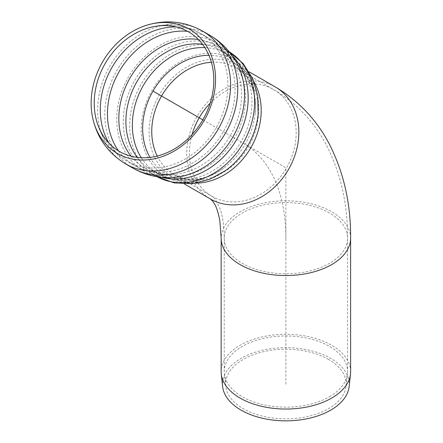 <?xml version="1.0" encoding="UTF-8"?>
<svg xmlns="http://www.w3.org/2000/svg" width="443" height="443" viewBox="0 0 443 443"><rect width="100%" height="100%" fill="white"/><g stroke="black" fill="none" stroke-linecap="round" stroke-linejoin="round"><path stroke-width="0.33" stroke-dasharray="2.21 1.66" d="M231.916 55.303A72.137 58.897 -60 0 0 221.771 47.495L228.211 51.211A72.137 58.897 -60 0 0 141.14 84.231A72.137 58.897 -60 0 0 156.074 176.153A72.137 58.897 -60 0 0 157.121 176.74M137.197 157.376A69.053 56.383 -60 0 0 151.179 169.769A69.053 56.383 -60 0 0 234.535 138.155A69.053 56.383 -60 0 0 220.232 50.164L226.672 53.88A69.053 56.383 -60 0 0 204.86 47.622M109.089 143.277A73.676 60.159 -60 0 0 127.23 161.28A73.676 60.159 -60 0 0 216.195 127.567A73.676 60.159 -60 0 0 200.934 33.679L208.105 37.821A73.676 60.159 -60 0 0 187.588 31.337M329.481 396.729A61.649 35.595 0 0 0 347.417 373.765A61.649 35.595 0 0 0 347.539 371.561A61.649 35.595 0 0 0 329.481 346.393A61.649 35.595 0 0 0 262.295 338.679A61.649 35.595 0 0 0 224.236 371.561A61.649 35.595 0 0 0 224.357 373.765A61.649 35.595 0 0 0 264.067 404.852A61.649 35.595 0 0 0 329.481 396.729M350.618 371.671A64.733 37.373 0 0 0 331.657 345.247A64.733 37.373 0 0 0 261.115 337.145A64.733 37.373 0 0 0 221.157 371.671M328.534 359.411A60.314 34.82 0 0 0 261.093 352.296A60.314 34.82 0 0 0 225.686 386.191A60.314 34.82 0 0 0 285.885 418.856A60.314 34.82 0 0 0 346.083 386.191A60.314 34.82 0 0 0 328.534 359.411M349.15 386.517A63.382 36.592 0 0 0 330.705 358.381A63.382 36.592 0 0 0 259.831 350.895A63.382 36.592 0 0 0 222.624 386.517M285.885 384.258L285.885 167.803L202.833 119.854M242.792 142.923A208.066 120.131 -60 0 1 285.885 238.173M210.181 103.18A61.649 50.336 120 0 1 273.619 89.536A61.649 50.336 120 0 1 286.388 168.096A61.649 50.336 120 0 1 211.97 196.315L211.97 196.315A61.649 50.336 120 0 1 192.068 134.556M157.226 156.052A61.649 50.336 -60 0 0 174.315 174.575A61.649 50.336 -60 0 0 248.733 146.356A61.649 50.336 -60 0 0 235.964 67.796A61.649 50.336 -60 0 0 211.377 62.258M275.158 86.867A64.733 52.855 -60 0 0 197.019 116.498A64.733 52.855 -60 0 0 210.425 198.985M254.182 82.188A64.733 52.855 -60 0 0 237.509 65.127A64.733 52.855 -60 0 0 159.369 94.758A64.733 52.855 -60 0 0 172.776 177.244A64.733 52.855 -60 0 0 195.889 183.158M118.552 150.908A73.676 60.159 -60 0 0 134.406 165.422A73.676 60.159 -60 0 0 134.428 165.438A73.676 60.159 -60 0 0 223.366 131.709A73.676 60.159 -60 0 0 208.116 37.827A73.676 60.159 -60 0 0 208.11 37.821L200.934 33.679C183.302 24.044 164.89 22.421 145.686 28.806C164.89 22.421 183.302 24.044 200.934 33.679L200.934 33.679A73.676 60.159 -60 0 0 176.253 26.957M202.473 31.01A76.761 62.673 -60 0 0 109.825 66.134A76.761 62.673 -60 0 0 125.685 163.949M209.65 35.152A76.761 62.673 -60 0 0 117.002 70.276A76.761 62.673 -60 0 0 132.867 168.091M229.241 51.82A72.137 58.897 -60 0 0 228.211 51.211L221.771 47.495C228.206 51.133 233.467 56.798 237.542 64.49A73.754 60.22 -60 0 0 128.503 76.938A73.754 60.22 -60 0 0 172.238 177.599C163.539 177.909 156.002 176.187 149.634 172.438A72.137 58.897 -60 0 0 161.468 177.311M221.771 47.495A72.137 58.897 -60 0 0 134.7 80.515A72.137 58.897 -60 0 0 149.634 172.438L157.11 176.74M228.211 51.211L229.236 51.814M258.18 113.84A67.74 55.309 -60 0 0 195.346 55.331A67.74 55.309 -60 0 0 143.211 145.631A67.74 55.309 -60 0 0 225.299 170.793M149.989 157.392A65.121 53.171 -60 0 0 223.776 168.091A65.121 53.171 -60 0 0 245.095 144.252A65.121 53.171 -60 0 0 255.079 113.873A65.121 53.171 -60 0 0 208.919 55.32M141.289 157.725A69.053 56.383 -60 0 0 157.619 173.484A69.053 56.383 -60 0 0 240.975 141.871A69.053 56.383 -60 0 0 226.672 53.88C247.543 65.78 257.859 90.654 255.079 113.873C255.988 104.26 255.041 95.655 252.244 88.057L248.512 80.244C245.134 74.795 240.948 70.647 235.964 67.796L273.619 89.536C296.306 102.959 313.877 121.443 326.325 144.994C340.689 172.908 347.761 203.974 347.539 238.173A61.649 35.595 180 0 1 329.481 263.341A61.649 35.595 180 0 1 242.293 263.341A61.649 35.595 180 0 1 224.236 238.173A61.649 35.595 180 0 1 285.885 202.584A61.649 35.595 180 0 1 347.539 238.173L347.539 371.561M226.672 53.88L220.232 50.164A69.053 56.383 -60 0 0 202.506 44.25M131.028 156.185A70.825 57.828 -60 0 0 172.094 174.52A70.825 57.828 -60 0 0 230.255 135.685A70.825 57.828 -60 0 0 234.807 65.902L234.807 65.902A70.825 57.828 -60 0 0 198.398 39.505M172.094 174.52L172.094 174.52C163.954 174.797 156.983 173.213 151.179 169.769L157.619 173.484C178.269 185.578 204.971 182.156 223.776 168.091C215.902 173.684 207.977 177.167 200.003 178.546L191.37 179.216C184.958 179.016 179.277 177.466 174.315 174.575L211.97 196.315C212.186 197.595 213.205 193.414 220.005 208.764C222.619 215.614 224.031 225.421 224.236 238.173L224.236 371.561M350.618 238.173A64.733 37.373 0 0 0 331.657 211.748A64.733 37.373 0 0 0 261.115 203.647A64.733 37.373 0 0 0 221.157 238.173M225.349 170.754L225.581 170.588C206.216 184.687 184.908 184.914 172.776 177.244L184.443 183.983M258.175 113.89L258.147 114.189C259.094 104.266 258.131 95.295 255.246 87.277L251.259 78.837C247.609 72.862 243.024 68.294 237.509 65.127L249.176 71.86M95.406 115.883C99.481 135.708 110.097 150.841 127.257 161.296L134.428 165.438C146.112 172.072 158.666 175.101 172.089 174.52M220.232 50.164C226.118 53.47 230.975 58.714 234.807 65.902M234.801 65.896C228.594 53.98 219.695 44.621 208.116 37.827M346.083 386.191L347.417 373.765M225.686 386.191L224.357 373.765"/><path stroke-width="0.66" d="M188.535 31.868A69.047 56.377 -60 0 0 145.686 28.806A69.047 56.377 -60 0 0 95.406 115.883A69.047 56.377 -60 0 0 141.682 157.741A69.047 56.377 -60 0 0 202.833 119.854A69.047 56.377 -60 0 0 188.535 31.868M204.123 120.601A71.821 58.642 -60 0 0 189.25 29.077A71.821 58.642 -60 0 0 144.678 25.888A71.821 58.642 -60 0 0 92.382 116.47A71.821 58.642 -60 0 0 140.514 160.006A71.821 58.642 -60 0 0 204.123 120.601M202.473 31.01L209.65 35.152A76.761 62.673 -60 0 0 209.65 35.152L202.473 31.01C184.028 20.926 164.763 19.221 144.678 25.888C164.763 19.221 184.028 20.926 202.473 31.01A76.761 62.673 -60 0 1 218.371 128.824A76.761 62.673 -60 0 1 125.685 163.949M221.157 238.173L221.157 371.671A64.733 37.373 0 0 0 221.279 373.981A64.733 37.373 0 0 0 285.885 409.044A64.733 37.373 0 0 0 350.496 373.981A64.733 37.373 0 0 0 350.618 371.671L350.618 238.173A64.733 37.373 0 0 1 310.659 272.705A64.733 37.373 0 0 1 240.112 264.604A64.733 37.373 0 0 1 221.157 238.173L219.833 220.819C218.305 212.784 216.544 207.163 214.539 203.963L212.867 201.355L210.425 198.985A64.733 52.855 -60 0 0 288.565 169.353A64.733 52.855 -60 0 0 275.158 86.867C298.366 100.6 316.33 119.494 329.044 143.543C343.663 171.962 350.856 203.503 350.618 238.173M221.279 373.981L222.624 386.517A63.382 36.592 0 0 0 285.885 420.85A63.382 36.592 0 0 0 349.15 386.517L350.496 373.981M153.339 91.28L202.833 119.854M211.377 62.258A61.649 50.336 -60 0 0 161.545 96.015A61.649 50.336 -60 0 0 157.226 156.052M192.068 134.556A61.649 50.336 120 0 1 210.181 103.18M195.889 183.158A64.733 52.855 -60 0 0 250.915 147.613A64.733 52.855 -60 0 0 254.182 82.188M210.425 198.985A64.733 52.855 -60 0 0 210.431 198.985L184.443 183.983M176.253 26.957A73.676 60.159 -60 0 0 111.996 67.408A73.676 60.159 -60 0 0 109.089 143.277M132.867 168.091A76.761 62.673 -60 0 0 132.889 168.107A76.761 62.673 -60 0 0 225.548 132.966A76.761 62.673 -60 0 0 209.655 35.158C221.76 42.257 231.058 52.036 237.542 64.484L237.542 64.49A73.754 60.22 -60 0 1 237.548 64.49A73.754 60.22 -60 0 1 232.802 137.158A73.754 60.22 -60 0 1 172.244 177.599A73.754 60.22 -60 0 0 172.244 177.599C158.206 178.202 145.094 175.04 132.894 168.107L125.712 163.965C107.754 153.029 96.646 137.197 92.382 116.47M161.468 177.311A72.137 58.897 -60 0 0 236.712 139.412A72.137 58.897 -60 0 0 231.916 55.303M157.121 176.74A72.137 58.897 -60 0 0 243.152 143.133A72.137 58.897 -60 0 0 229.241 51.82M225.299 170.793A67.74 55.309 -60 0 0 225.581 170.588A67.74 55.309 -60 0 0 247.759 145.791A67.74 55.309 -60 0 0 258.147 114.189A67.74 55.309 -60 0 0 258.18 113.84L258.175 113.89M208.919 55.32A65.121 53.171 -60 0 0 153.001 91.081A65.121 53.171 -60 0 0 149.989 157.392M204.86 47.622A69.053 56.383 -60 0 0 143.316 85.493A69.053 56.383 -60 0 0 141.289 157.725M202.506 44.25A69.053 56.383 -60 0 0 136.876 81.772A69.053 56.383 -60 0 0 137.197 157.376M198.398 39.505A70.825 57.828 -60 0 0 130.092 77.857A70.825 57.828 -60 0 0 131.028 156.185M187.588 31.337A73.676 60.159 -60 0 0 119.173 71.55A73.676 60.159 -60 0 0 118.552 150.908M249.176 71.86L275.158 86.867M157.11 176.74L174.11 182.887L192.284 183.646L209.655 179.349L225.581 170.588M229.236 51.814L243.057 63.465L252.803 78.826L257.765 96.015L258.147 114.189"/></g></svg>
